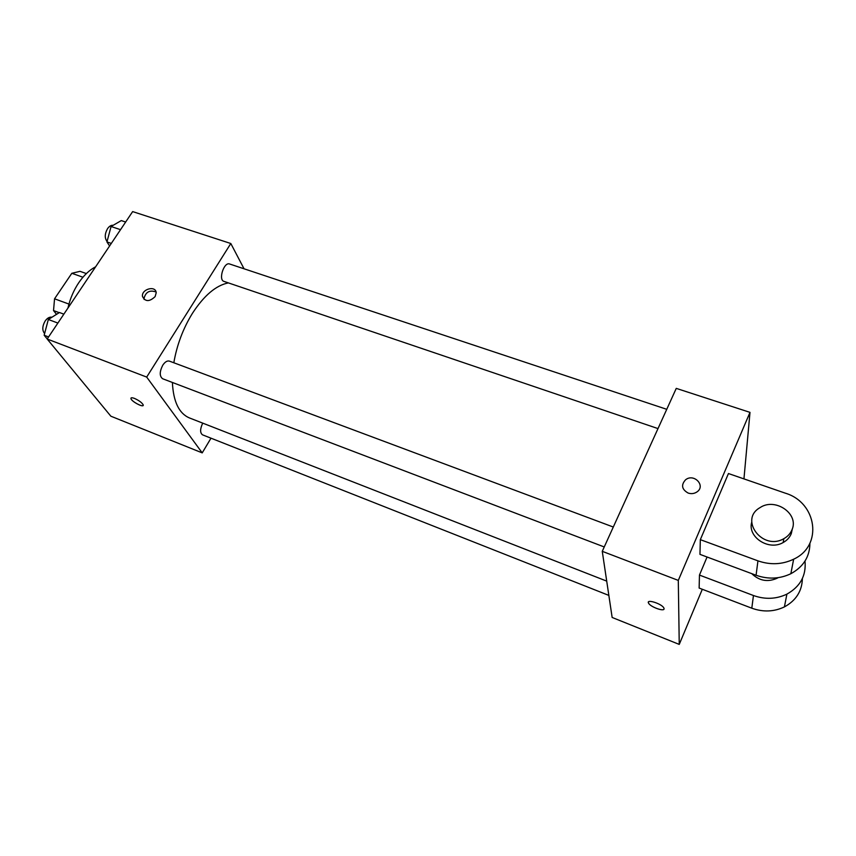 <?xml version="1.0" encoding="UTF-8"?>
<svg xmlns="http://www.w3.org/2000/svg" width="856" height="856" viewBox="0 0 856 856"><rect width="100%" height="100%" fill="white"/><g stroke="black" fill="none" stroke-linecap="round" stroke-linejoin="round"><path stroke-width="1.28" d="M56.517 314.355L53.532 310.567L54.549 298.798L71.829 273.289L80.025 271.331L86.36 273.578M59.203 312.675L53.532 310.567M82.936 277.226L71.829 273.289M68.951 304.083L54.549 298.798M95.637 266.783C89.431 270.014 83.77 275.365 78.666 282.855C73.616 290.441 70.053 298.83 67.956 308.032M210.993 438.186L202.219 452.878L110.852 416.198L47.176 339.019L132.659 211.593L230.81 243.511L244.046 268.784M202.219 452.878L146.686 377.079L47.176 339.019M134.488 398.415C138.94 400.426 141.829 402.555 143.166 404.802C144.568 408.259 131.792 401.849 130.968 398.693C130.733 397.559 131.899 397.473 134.488 398.415M228.37 282.897C216.044 285.326 204.07 295.459 192.461 313.285C183.098 328.469 176.892 344.968 173.821 362.773M172.388 382.45C173.34 401.667 179.011 413.491 189.422 417.931L606.711 581.117M146.686 377.079L230.81 243.511M202.722 423.132C200.015 428.931 199.94 432.836 202.508 434.827L608.851 595.402M613.292 527.029L169.402 361.114C167.209 360.526 164.994 361.885 162.758 365.212C159.462 371.75 159.43 376.255 162.64 378.748L604.24 546.952M657.997 428.589L223.962 281.399C218.087 279.912 224.005 261.636 229.611 263.99L666.76 409.318M155.129 296.604C149.436 301.933 145.21 301.868 142.46 296.411C141.401 288.964 155.953 285.187 156.188 292.848L155.129 296.604M144.118 299.472L143.969 298.68C145.616 291.96 149.639 289.735 156.049 291.982M143.145 405.423C142.374 407.317 131.621 401.368 130.968 398.693L130.989 398.072M702.305 589.27L679.247 644.408L612.147 617.465L602.26 551.328L676.261 388.378L749.995 412.367L743.95 478.889M109.6 245.961L106.936 241.938L111.077 226.508L121.284 220.591L125.65 222.036M111.312 243.414L106.936 241.938M120.536 229.665L111.077 226.508M113.153 225.31C111.184 225.053 109.322 226.155 107.567 228.616C104.689 233.827 104.518 238.107 107.064 241.446M47.219 338.955L44.159 335.242L48.332 319.481L59.449 312.515L63.858 314.152M48.578 336.932L44.159 335.242M57.876 323.065L48.332 319.481M51.938 317.223C49.562 316.763 47.305 318.025 45.165 320.989C42.233 326.168 42.051 330.341 44.608 333.53M696.955 491.933C706.136 485.812 693.938 472.951 685.56 479.799C680.884 484.988 681.75 489.407 688.16 493.067C681.75 489.407 680.884 484.988 685.56 479.799C693.938 472.951 706.136 485.812 696.955 491.933C694.27 493.698 691.338 494.083 688.16 493.067M679.247 644.408L678.294 580.4L602.26 551.328L676.261 388.378M678.294 580.4L749.995 412.367M664.074 608.67C664.588 612.051 650.282 606.936 648.57 603.159C645.798 598.665 661.795 603.673 663.849 607.963L664.074 608.67M612.147 617.465L602.26 551.328M648.409 602.089L648.57 603.148C650.143 606.658 663.304 611.698 664.01 609.033M809.926 543.175C809.819 556.614 803.463 566.8 790.848 573.723C779.752 578.977 768.164 579.48 756.073 575.253L699.962 554.367L700.326 539.655L728.445 473.539L785.327 493.174C816.934 502.526 823.29 545.689 793.651 559.203C782.266 564.596 770.368 565.142 757.945 560.851L700.326 539.655M802.393 578.506C802.061 591.047 796.069 600.516 784.417 606.904C774.017 611.837 763.145 612.265 751.803 608.199L699.138 588.061L699.459 575.082L707.067 557.01M778.072 577.682L777.109 578.239C767.693 582.39 759.24 580.85 751.761 573.648M805.004 561.097C806.331 575.585 800.285 586.595 786.889 594.139C776.221 599.189 765.082 599.649 753.451 595.519L699.459 575.082M792.41 528.58L791.297 533.609C789.735 537.418 787.028 540.393 783.176 542.522C768.763 551.136 747.288 537.001 751.707 522.181M792.003 529.725C790.43 533.556 787.702 536.541 783.818 538.692C762.525 551.136 738.814 519.442 760.021 507.64C775.001 497.261 799.301 513.707 792.003 529.725M756.073 575.253L757.945 560.851M751.803 608.199L753.451 595.519M143.969 298.68L142.46 296.411M783.818 538.692L783.176 542.522M790.848 573.723L793.651 559.203M784.417 606.904L786.889 594.139"/></g></svg>
